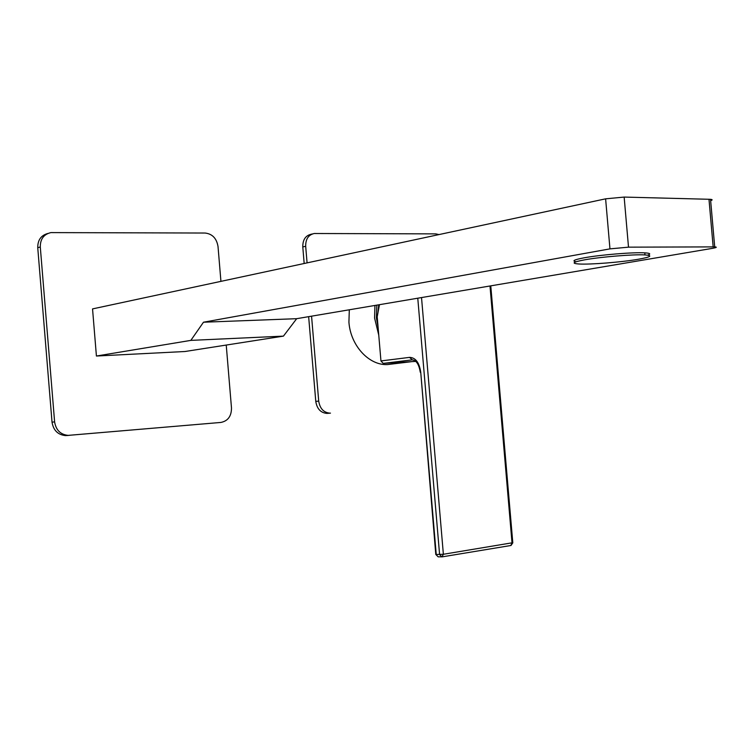 <?xml version="1.0" encoding="UTF-8"?>
<svg xmlns="http://www.w3.org/2000/svg" width="754" height="754" viewBox="0 0 754 754"><rect width="100%" height="100%" fill="white"/><g stroke="black" fill="none" stroke-linecap="round" stroke-linejoin="round"><path stroke-width="1.13" d="M377.99 312.599L378.725 304.804M376.821 305.125L376.397 317.905L378.131 327.764M374.945 305.445L374.578 318.065L378.762 335.153M392.514 363.965L387.65 364.559C369.158 365.718 350.525 345.7 348.923 322.156L349.309 309.781M438.969 234.579L435.774 233.881L314.239 233.504C308.443 234.814 305.587 239.075 305.681 246.285L307.076 262.882M311.562 316.171L318.706 401.1C319.894 408.489 323.57 412.504 329.743 413.145L326.793 413.399C320.638 412.768 316.963 408.762 315.775 401.392L308.65 316.661M305.681 246.285L302.788 246.944C302.693 239.753 305.549 235.502 311.336 234.192L312.335 233.957M302.788 246.944L304.173 263.504M96.418 356.029L190.837 340.384L283.438 336.124L184.909 351.515L96.418 356.029L92.544 308.904L605.613 198.83L624.152 197.077L710.532 199.32C712.624 199.556 712.671 199.998 710.645 200.649M220.931 281.365L218.019 246.511C216.643 238.368 212.345 233.881 205.107 233.033L50.914 232.6C43.789 234.277 40.245 239.065 40.292 246.973L54.608 421.891C55.956 430.082 60.48 434.577 68.162 435.378L220.884 422.438C227.944 421.015 231.478 416.189 231.487 407.971L226.238 345.059M40.292 246.973L37.747 247.717C37.672 240.083 41.036 235.333 47.851 233.467M37.747 247.717L52.026 422.155C53.374 430.317 57.879 434.804 65.551 435.605L220.884 422.438M624.152 197.077L628.506 247.161L609.958 248.867L203.486 322.212L296.68 318.688L283.438 336.124M190.837 340.384L203.486 322.212M628.506 247.161L714.707 246.888C717.431 247.095 716.564 247.604 712.106 248.405L296.68 318.688M576.122 261.742C571.504 260.978 574.284 259.649 584.463 257.755C600.721 254.767 633.52 252.109 644.783 252.854L644.962 254.918C633.709 254.202 600.9 256.869 584.642 259.828C573.002 262.015 571.042 263.4 578.761 263.985C589.873 264.72 621.503 262.203 638.384 259.253C650.919 257.001 653.105 255.559 644.962 254.918M647.667 255.154C651.145 253.957 650.184 253.184 644.783 252.854M415.765 361.383L383.202 363.409L380.949 360.94L377.207 316.812L379.451 304.682M380.949 360.94L409.545 357.377C415.558 357.594 419.29 362.542 420.732 372.203L436.236 554.482L443.371 554.275L421.524 297.566M512.795 542.701L443.371 554.275L441.919 556.914L439.591 554.567L417.773 298.198M435.784 554.435L438.149 556.829L435.774 554.294L420.732 372.203M510.769 545.51L512.032 543.003L489.996 285.983M318.706 401.1L315.775 401.392M330.459 413.117L327.519 413.371M54.608 421.891L52.026 422.155M69.406 435.331L66.795 435.558M605.613 198.83L609.958 248.867M708.986 199.226L713.161 246.85M383.249 363.4L412.438 359.865M409.545 357.377L412.344 359.865M490.769 285.851L512.805 542.833L511.024 545.472L442.381 556.82L438.338 556.838M329.743 413.145L326.793 413.399M411.854 361.628L387.65 364.559M68.162 435.378L65.551 435.605M710.532 199.32L714.707 246.888M383.202 363.409L411.816 359.903C416.095 359.931 418.913 364.05 420.28 372.259"/></g></svg>
